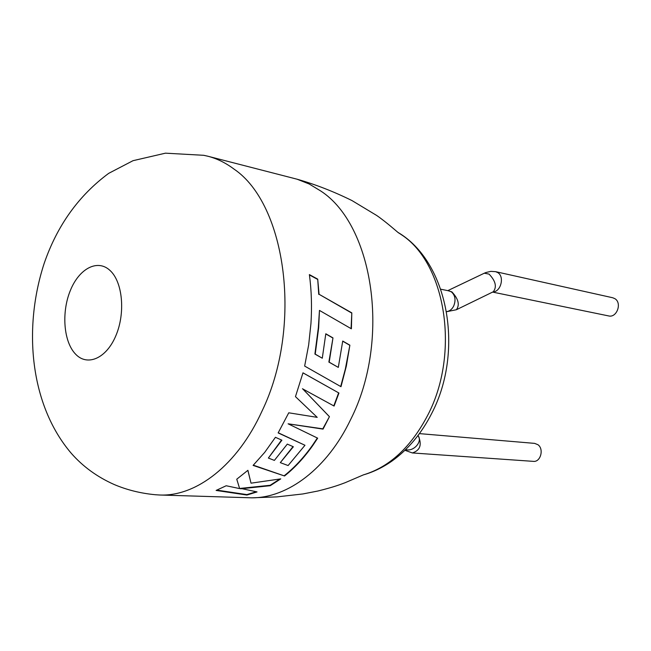 <?xml version="1.0" encoding="UTF-8"?>
<svg xmlns="http://www.w3.org/2000/svg" width="651" height="651" viewBox="0 0 651 651"><rect width="100%" height="100%" fill="white"/><g stroke="black" fill="none" stroke-linecap="round" stroke-linejoin="round"><path stroke-width="0.98" d="M233.986 169.073C286.464 204.365 302.959 326.753 261.922 411.302C237.387 465.188 196.163 496.729 159.625 495.004L155.443 494.744C140.771 493.368 127.035 489.967 114.218 484.531C97.235 476.98 82.929 466.58 71.301 453.332C29.97 404.979 22.94 328.381 44.187 263.354C57.223 225.506 78.73 195.503 108.701 173.345L133.032 160.683L165.46 153.172L203.714 155.304L207.807 156.216C216.962 158.567 225.685 162.848 233.986 169.073M110.027 270.466C122.657 281.899 125.586 312.944 115.886 335.656C106.365 358.546 87.267 366.7 75.508 354.071C63.603 341.775 61.324 312.472 70.3 290.615C79.088 268.594 97.536 258.699 110.027 270.466M207.807 156.216L297.108 179.212L309.184 183.989L320.723 190.987C373.568 225.181 390.909 340.213 350.718 419.382C327.323 468.508 287.84 498.015 251.799 497.828L159.625 495.004M492.628 292.087L608.62 315.922C616.79 318.119 622.307 302.967 614.87 298.663L612.705 297.751L495.655 271.679L497.877 272.655C504.688 276.765 500.863 291.803 492.994 291.908M419.464 433.615L534.65 443.38L537.962 444.723C544.203 449.084 540.55 462.308 533.389 461.364L412.368 452.95C420.302 450.354 422.206 444.527 418.097 435.454M351.809 312.871L351.394 328.812L319.462 310.413L318.656 327.852L315.23 354.128L322.286 358.221L325.801 333.776L332.978 337.91L329.194 362.168L338.308 367.4L342.727 341.043L349.88 345.185L346.316 366.22L340.994 386.694L304.652 366.074L308.672 344.892L310.958 323.441C312.024 306.678 311.495 290.395 309.38 274.592L317.712 279.133L319.071 294.285L351.809 312.871L351.068 328.625M288.751 412.807L278.148 432.915L304.977 445.268L288.108 465.546L280.296 462.641L293.357 446.765L287.311 444.104L274.38 460.403L268.367 458.044L281.891 440.198L275.43 437.301L264.713 452.372L253.093 465.408L284.544 475.987C294.732 467.874 304.131 457.734 312.74 445.561L317.672 438.164L288.092 423.809L323.051 429.115L329.439 416.656L302.748 388.924L334.093 406.061L338.943 393.033L302.975 372.828L295.464 396.638L317.216 417.356L288.751 412.807M240.561 488.803L270.238 485.703L280.76 478.876L251.009 483.172L247.909 470.307L236.752 479.209L239.649 488.6L226.19 485.752L216.108 490.431L246.908 495.045L257.039 491.92L240.488 488.372L270.141 485.28L270.238 485.703M279.889 479.014L270.141 485.28M247.868 470.347L251.009 483.172M236.761 479.201L239.649 488.6M216.873 490.122L246.875 494.605L246.908 495.045M256.209 491.774L246.875 494.605M278.237 432.769L304.977 445.268M293.015 446.619L280.296 462.641M281.549 440.052L268.367 458.044M253.329 465.164L284.544 475.987M317.346 438.009L312.513 445.243C303.927 457.384 294.561 467.499 284.406 475.588M329.439 416.656L322.798 428.838L288.092 423.809M329.17 416.42L302.748 388.924M302.446 388.745L334.093 406.061M338.642 392.862L333.808 405.858M336.103 391.438L302.967 372.86M322.286 358.221L314.905 354.054L318.323 327.852L319.462 310.413M351.475 312.928L319.071 294.285M318.738 294.382L317.712 279.133M317.387 279.271L309.428 274.942M340.693 386.523L345.339 369.076L349.88 345.185M349.546 345.152L342.711 341.197M332.978 337.91L328.869 362.078L338.308 367.4M332.645 337.893L325.785 333.947M446.57 311.601C449.54 311.276 451.9 309.445 453.657 306.1C456.009 300.184 455.285 295.473 451.493 291.957L449.052 290.883L440.8 289.231M446.594 311.715L456.375 309.738C459.932 304.871 458.434 298.923 451.892 291.892L447.961 290.663M456.375 309.738L493.303 291.754C497.038 286.847 495.623 280.963 489.064 274.104L484.32 273.2L485.923 272.517L490.846 271.369L495.655 271.679M418.032 435.552L418.3 435.975C422.548 441.964 413.279 452.014 405.695 449.605M427.756 415.159C460.249 353.257 445.732 263.419 401.512 234.775L397.891 232.358C448.303 261.881 464.326 350.759 431.808 413.23C421.571 433.387 408.283 449.336 391.943 461.079C382.755 467.475 373.243 472.081 363.404 474.88C389.623 466.954 411.074 447.042 427.756 415.159M404.971 450.305L412.368 452.95M297.108 179.212C315.442 184.436 333.743 191.565 352.012 200.589L376.669 215.457C386.409 222.146 397.533 232.228 398.681 232.968L398.013 232.456M363.551 474.815L345.103 482.716C339.895 484.653 334.158 486.964 317.932 491.009L302.861 493.954L277.025 496.884L251.799 497.828M447.807 290.631L484.32 273.2M236.972 479.909L237.216 480.755"/></g></svg>
